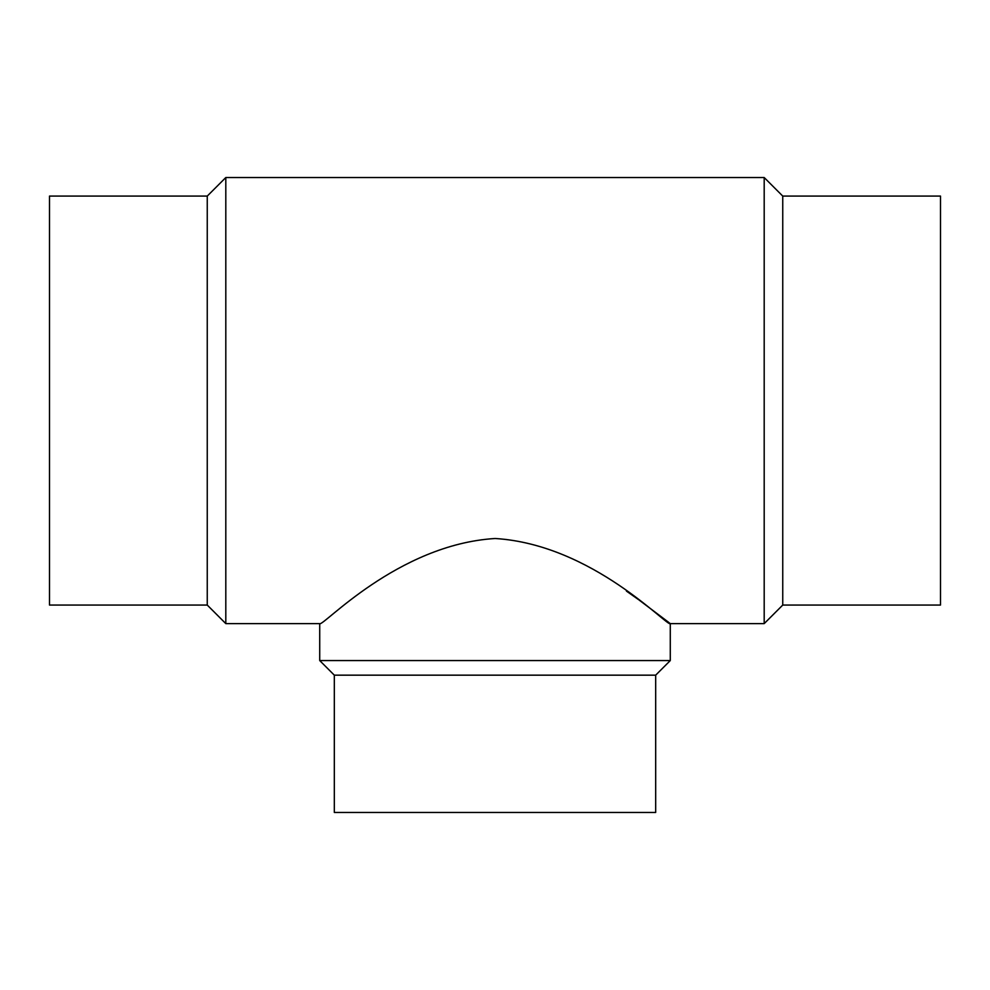 <?xml version="1.0" encoding="UTF-8"?>
<svg xmlns="http://www.w3.org/2000/svg" width="990" height="990" viewBox="0 0 990 990"><rect width="100%" height="100%" fill="white"/><g stroke="black" fill="none" stroke-linecap="round" stroke-linejoin="round"><path stroke-width="1.49" d="M626.46 591.117L638.538 599.631M639.181 600.101L668.72 622.388M669.314 622.859L670.279 623.613C667.891 627.586 592.899 544.611 495.161 538.498C397.262 544.451 322.332 627.413 319.721 623.613L319.721 660.565L670.279 660.565L670.279 623.613L764.193 623.613L764.193 177.532L225.807 177.532L225.807 623.613L207.256 605.063L49.5 605.063L49.5 196.082L207.256 196.082L225.807 177.532M670.279 660.565L655.677 675.168L334.323 675.168L319.721 660.565M334.323 675.168L334.323 812.468L655.677 812.468L655.677 675.168M782.744 605.063L782.744 196.082L940.5 196.082L940.5 605.063L782.744 605.063L764.193 623.613M782.744 196.082L764.193 177.532M207.256 196.082L207.256 605.063M319.721 623.613L225.807 623.613"/></g></svg>
